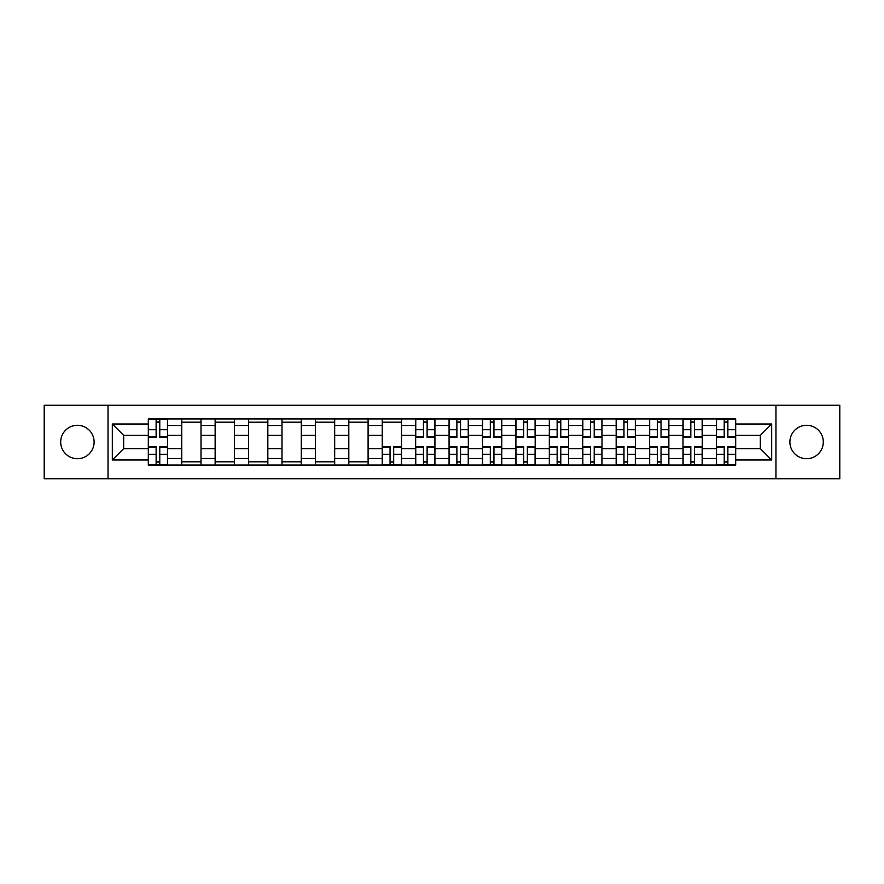 <?xml version="1.0" encoding="UTF-8"?>
<svg xmlns="http://www.w3.org/2000/svg" width="884" height="884" viewBox="0 0 884 884"><rect width="100%" height="100%" fill="white"/><g stroke="black" fill="none" stroke-linecap="round" stroke-linejoin="round"><path stroke-width="1.33" d="M806.595 425.292A16.708 16.708 0 0 0 789.887 442A16.708 16.708 0 0 0 806.595 458.708A16.708 16.708 0 0 0 823.302 442A16.708 16.708 0 0 0 806.595 425.292M77.405 425.292A16.708 16.708 0 0 0 60.698 442A16.708 16.708 0 0 0 77.405 458.708A16.708 16.708 0 0 0 94.113 442A16.708 16.708 0 0 0 77.405 425.292M775.964 478.741L839.8 478.741L839.8 405.259L44.2 405.259L44.2 478.741L775.964 478.741L775.964 405.259M181.728 465.028L181.728 425.502L167.584 425.502L167.584 465.028M167.584 425.502L167.584 418.972M181.728 425.502L181.728 418.972M201.011 418.972L201.011 465.028M215.143 465.028L215.143 418.972M234.426 418.972L234.426 465.028M248.559 465.028L248.559 418.972M267.841 418.972L267.841 465.028M281.985 465.028L281.985 418.972M301.256 418.972L301.256 465.028M315.4 465.028L315.4 418.972M334.682 418.972L334.682 465.028M348.815 465.028L348.815 418.972M368.098 418.972L368.098 465.028M382.231 465.028L382.231 418.972M401.513 418.972L401.513 465.028M415.657 465.028L415.657 418.972M434.928 418.972L434.928 465.028M449.072 465.028L449.072 418.972M468.343 418.972L468.343 465.028M482.487 465.028L482.487 418.972M501.769 418.972L501.769 465.028M515.902 465.028L515.902 418.972M535.185 418.972L535.185 465.028M549.318 465.028L549.318 418.972M568.6 418.972L568.6 465.028M582.744 465.028L582.744 418.972M602.015 418.972L602.015 465.028M616.159 465.028L616.159 418.972M635.441 418.972L635.441 465.028M649.574 465.028L649.574 418.972M668.856 418.972L668.856 465.028M682.989 465.028L682.989 418.972M702.272 418.972L702.272 465.028M716.416 465.028L716.416 418.972M716.416 448.641L702.272 448.641M682.989 448.641L668.856 448.641M649.574 448.641L635.441 448.641M616.159 448.641L602.015 448.641M582.744 448.641L568.6 448.641M549.318 448.641L535.185 448.641M515.902 448.641L501.769 448.641M482.487 448.641L468.343 448.641M449.072 448.641L434.928 448.641M415.657 448.641L401.513 448.641M382.231 448.641L368.098 448.641M348.815 448.641L334.682 448.641M315.4 448.641L301.256 448.641M281.985 448.641L267.841 448.641M248.559 448.641L234.426 448.641M215.143 448.641L201.011 448.641M181.728 448.641L167.584 448.641M716.416 435.359L702.272 435.359M682.989 435.359L668.856 435.359M649.574 435.359L635.441 435.359M616.159 435.359L602.015 435.359M582.744 435.359L568.6 435.359M549.318 435.359L535.185 435.359M515.902 435.359L501.769 435.359M482.487 435.359L468.343 435.359M449.072 435.359L434.928 435.359M415.657 435.359L401.513 435.359M382.231 435.359L368.098 435.359M348.815 435.359L334.682 435.359M315.4 435.359L301.256 435.359M281.985 435.359L267.841 435.359M248.559 435.359L234.426 435.359M215.143 435.359L201.011 435.359M181.728 435.359L167.584 435.359M123.672 448.641L148.313 448.641L148.313 435.359L123.672 435.359L123.672 448.641L112.323 459.989L112.323 424.011L148.313 424.011L148.313 435.359M735.687 435.359L735.687 448.641L760.328 448.641L760.328 435.359L735.687 435.359L735.687 418.972L148.313 418.972L148.313 424.011M735.687 424.011L771.677 424.011L771.677 459.989L735.687 459.989L735.687 448.641M148.313 448.641L148.313 465.028L735.687 465.028L735.687 459.989M148.313 459.989L112.323 459.989M108.036 478.741L108.036 405.259M159.772 461.813L156.125 461.813M156.125 422.187L159.772 422.187M201.011 461.813L181.728 461.813M181.728 422.187L201.011 422.187M234.426 461.813L215.143 461.813M215.143 422.187L234.426 422.187M267.841 461.813L248.559 461.813M248.559 422.187L267.841 422.187M301.256 461.813L281.985 461.813M281.985 422.187L301.256 422.187M334.682 461.813L315.4 461.813M315.4 422.187L334.682 422.187M368.098 461.813L348.815 461.813M348.815 422.187L368.098 422.187M393.689 461.813L390.054 461.813M382.231 422.187L401.513 422.187M427.116 461.813L423.469 461.813M423.469 422.187L427.116 422.187M460.531 461.813L456.884 461.813M456.884 422.187L460.531 422.187M493.946 461.813L490.311 461.813M490.311 422.187L493.946 422.187M527.361 461.813L523.726 461.813M523.726 422.187L527.361 422.187M560.788 461.813L557.141 461.813M557.141 422.187L560.788 422.187M594.203 461.813L590.556 461.813M590.556 422.187L594.203 422.187M627.618 461.813L623.971 461.813M623.971 422.187L627.618 422.187M661.033 461.813L657.398 461.813M657.398 422.187L661.033 422.187M694.459 461.813L690.813 461.813M690.813 422.187L694.459 422.187M727.875 461.813L724.228 461.813M724.228 422.187L727.875 422.187M112.323 424.011L123.672 435.359M760.328 448.641L771.677 459.989M760.328 435.359L771.677 424.011M159.772 437.392L159.772 419.182L167.485 419.182L167.485 437.392L159.772 437.392M156.125 421.966L159.772 421.966M156.125 419.182L148.413 419.182L148.413 437.392L156.125 437.392L156.125 419.182L159.772 419.182M156.125 446.608L156.125 464.818L148.413 464.818L148.413 446.608L156.125 446.608M159.772 462.034L156.125 462.034M159.772 464.818L167.485 464.818L167.485 446.608L159.772 446.608L159.772 464.818L156.125 464.818M427.116 437.392L427.116 419.182L434.829 419.182L434.829 437.392L427.116 437.392M423.469 421.966L427.116 421.966M423.469 419.182L415.756 419.182L415.756 437.392L423.469 437.392L423.469 419.182L427.116 419.182M460.531 437.392L460.531 419.182L468.244 419.182L468.244 437.392L460.531 437.392M456.884 421.966L460.531 421.966M456.884 419.182L449.171 419.182L449.171 437.392L456.884 437.392L456.884 419.182L460.531 419.182M493.946 437.392L493.946 419.182L501.659 419.182L501.659 437.392L493.946 437.392M490.311 421.966L493.946 421.966M490.311 419.182L482.598 419.182L482.598 437.392L490.311 437.392L490.311 419.182L493.946 419.182M527.361 437.392L527.361 419.182L535.074 419.182L535.074 437.392L527.361 437.392M523.726 421.966L527.361 421.966M523.726 419.182L516.013 419.182L516.013 437.392L523.726 437.392L523.726 419.182L527.361 419.182M560.788 437.392L560.788 419.182L568.489 419.182L568.489 437.392L560.788 437.392M557.141 421.966L560.788 421.966M557.141 419.182L549.428 419.182L549.428 437.392L557.141 437.392L557.141 419.182L560.788 419.182M594.203 437.392L594.203 419.182L601.916 419.182L601.916 437.392L594.203 437.392M590.556 421.966L594.203 421.966M590.556 419.182L582.843 419.182L582.843 437.392L590.556 437.392L590.556 419.182L594.203 419.182M627.618 437.392L627.618 419.182L635.331 419.182L635.331 437.392L627.618 437.392M623.971 421.966L627.618 421.966M623.971 419.182L616.27 419.182L616.27 437.392L623.971 437.392L623.971 419.182L627.618 419.182M661.033 437.392L661.033 419.182L668.746 419.182L668.746 437.392L661.033 437.392M657.398 421.966L661.033 421.966M657.398 419.182L649.685 419.182L649.685 437.392L657.398 437.392L657.398 419.182L661.033 419.182M694.459 437.392L694.459 419.182L702.161 419.182L702.161 437.392L694.459 437.392M690.813 421.966L694.459 421.966M690.813 419.182L683.1 419.182L683.1 437.392L690.813 437.392L690.813 419.182L694.459 419.182M390.054 446.608L390.054 464.818L382.341 464.818L382.341 446.608L390.054 446.608M393.689 462.034L390.054 462.034M393.689 464.818L401.402 464.818L401.402 446.608L393.689 446.608L393.689 464.818L390.054 464.818M423.469 446.608L423.469 464.818L415.756 464.818L415.756 446.608L423.469 446.608M427.116 462.034L423.469 462.034M427.116 464.818L434.829 464.818L434.829 446.608L427.116 446.608L427.116 464.818L423.469 464.818M456.884 446.608L456.884 464.818L449.171 464.818L449.171 446.608L456.884 446.608M460.531 462.034L456.884 462.034M460.531 464.818L468.244 464.818L468.244 446.608L460.531 446.608L460.531 464.818L456.884 464.818M490.311 446.608L490.311 464.818L482.598 464.818L482.598 446.608L490.311 446.608M493.946 462.034L490.311 462.034M493.946 464.818L501.659 464.818L501.659 446.608L493.946 446.608L493.946 464.818L490.311 464.818M523.726 446.608L523.726 464.818L516.013 464.818L516.013 446.608L523.726 446.608M527.361 462.034L523.726 462.034M527.361 464.818L535.074 464.818L535.074 446.608L527.361 446.608L527.361 464.818L523.726 464.818M557.141 446.608L557.141 464.818L549.428 464.818L549.428 446.608L557.141 446.608M560.788 462.034L557.141 462.034M560.788 464.818L568.489 464.818L568.489 446.608L560.788 446.608L560.788 464.818L557.141 464.818M590.556 446.608L590.556 464.818L582.843 464.818L582.843 446.608L590.556 446.608M594.203 462.034L590.556 462.034M594.203 464.818L601.916 464.818L601.916 446.608L594.203 446.608L594.203 464.818L590.556 464.818M623.971 446.608L623.971 464.818L616.27 464.818L616.27 446.608L623.971 446.608M627.618 462.034L623.971 462.034M627.618 464.818L635.331 464.818L635.331 446.608L627.618 446.608L627.618 464.818L623.971 464.818M657.398 446.608L657.398 464.818L649.685 464.818L649.685 446.608L657.398 446.608M661.033 462.034L657.398 462.034M661.033 464.818L668.746 464.818L668.746 446.608L661.033 446.608L661.033 464.818L657.398 464.818M690.813 446.608L690.813 464.818L683.1 464.818L683.1 446.608L690.813 446.608M694.459 462.034L690.813 462.034M694.459 464.818L702.161 464.818L702.161 446.608L694.459 446.608L694.459 464.818L690.813 464.818M727.875 437.392L727.875 419.182L735.587 419.182L735.587 437.392L727.875 437.392M724.228 421.966L727.875 421.966M724.228 419.182L716.515 419.182L716.515 437.392L724.228 437.392L724.228 419.182L727.875 419.182M724.228 446.608L724.228 464.818L716.515 464.818L716.515 446.608L724.228 446.608M727.875 462.034L724.228 462.034M727.875 464.818L735.587 464.818L735.587 446.608L727.875 446.608L727.875 464.818L724.228 464.818M682.989 425.502L668.856 425.502M649.574 425.502L635.441 425.502M616.159 425.502L602.015 425.502M582.744 425.502L568.6 425.502M549.318 425.502L535.185 425.502M515.902 425.502L501.769 425.502M482.487 425.502L468.343 425.502M449.072 425.502L434.928 425.502M415.657 425.502L401.513 425.502M382.231 425.502L368.098 425.502M348.815 425.502L334.682 425.502M315.4 425.502L301.256 425.502M281.985 425.502L267.841 425.502M248.559 425.502L234.426 425.502M215.143 425.502L201.011 425.502M716.416 425.502L702.272 425.502M682.989 458.498L668.856 458.498M649.574 458.498L635.441 458.498M616.159 458.498L602.015 458.498M582.744 458.498L568.6 458.498M549.318 458.498L535.185 458.498M515.902 458.498L501.769 458.498M482.487 458.498L468.343 458.498M449.072 458.498L434.928 458.498M415.657 458.498L401.513 458.498M382.231 458.498L368.098 458.498M348.815 458.498L334.682 458.498M315.4 458.498L301.256 458.498M281.985 458.498L267.841 458.498M248.559 458.498L234.426 458.498M215.143 458.498L201.011 458.498M181.728 458.498L167.584 458.498M716.416 458.498L702.272 458.498M159.772 436.939L167.485 436.939M159.772 429.712L167.485 429.712M148.413 436.939L156.125 436.939M148.413 429.712L156.125 429.712M156.125 447.061L148.413 447.061M156.125 454.288L148.413 454.288M167.485 447.061L159.772 447.061M167.485 454.288L159.772 454.288M427.116 436.939L434.829 436.939M427.116 429.712L434.829 429.712M415.756 436.939L423.469 436.939M415.756 429.712L423.469 429.712M460.531 436.939L468.244 436.939M460.531 429.712L468.244 429.712M449.171 436.939L456.884 436.939M449.171 429.712L456.884 429.712M493.946 436.939L501.659 436.939M493.946 429.712L501.659 429.712M482.598 436.939L490.311 436.939M482.598 429.712L490.311 429.712M527.361 436.939L535.074 436.939M527.361 429.712L535.074 429.712M516.013 436.939L523.726 436.939M516.013 429.712L523.726 429.712M560.788 436.939L568.489 436.939M560.788 429.712L568.489 429.712M549.428 436.939L557.141 436.939M549.428 429.712L557.141 429.712M594.203 436.939L601.916 436.939M594.203 429.712L601.916 429.712M582.843 436.939L590.556 436.939M582.843 429.712L590.556 429.712M627.618 436.939L635.331 436.939M627.618 429.712L635.331 429.712M616.27 436.939L623.971 436.939M616.27 429.712L623.971 429.712M661.033 436.939L668.746 436.939M661.033 429.712L668.746 429.712M649.685 436.939L657.398 436.939M649.685 429.712L657.398 429.712M694.459 436.939L702.161 436.939M694.459 429.712L702.161 429.712M683.1 436.939L690.813 436.939M683.1 429.712L690.813 429.712M390.054 447.061L382.341 447.061M390.054 454.288L382.341 454.288M401.402 447.061L393.689 447.061M401.402 454.288L393.689 454.288M423.469 447.061L415.756 447.061M423.469 454.288L415.756 454.288M434.829 447.061L427.116 447.061M434.829 454.288L427.116 454.288M456.884 447.061L449.171 447.061M456.884 454.288L449.171 454.288M468.244 447.061L460.531 447.061M468.244 454.288L460.531 454.288M490.311 447.061L482.598 447.061M490.311 454.288L482.598 454.288M501.659 447.061L493.946 447.061M501.659 454.288L493.946 454.288M523.726 447.061L516.013 447.061M523.726 454.288L516.013 454.288M535.074 447.061L527.361 447.061M535.074 454.288L527.361 454.288M557.141 447.061L549.428 447.061M557.141 454.288L549.428 454.288M568.489 447.061L560.788 447.061M568.489 454.288L560.788 454.288M590.556 447.061L582.843 447.061M590.556 454.288L582.843 454.288M601.916 447.061L594.203 447.061M601.916 454.288L594.203 454.288M623.971 447.061L616.27 447.061M623.971 454.288L616.27 454.288M635.331 447.061L627.618 447.061M635.331 454.288L627.618 454.288M657.398 447.061L649.685 447.061M657.398 454.288L649.685 454.288M668.746 447.061L661.033 447.061M668.746 454.288L661.033 454.288M690.813 447.061L683.1 447.061M690.813 454.288L683.1 454.288M702.161 447.061L694.459 447.061M702.161 454.288L694.459 454.288M727.875 436.939L735.587 436.939M727.875 429.712L735.587 429.712M716.515 436.939L724.228 436.939M716.515 429.712L724.228 429.712M724.228 447.061L716.515 447.061M724.228 454.288L716.515 454.288M735.587 447.061L727.875 447.061M735.587 454.288L727.875 454.288"/></g></svg>
